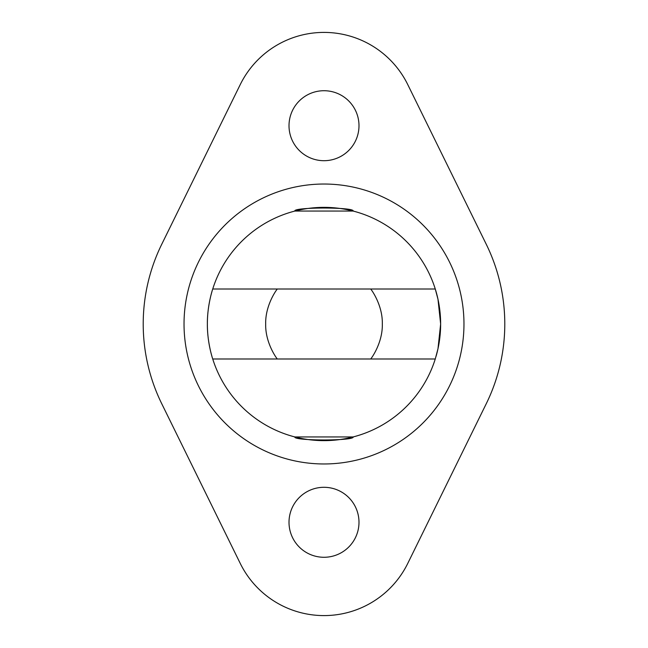 <?xml version="1.0" encoding="UTF-8"?>
<svg xmlns="http://www.w3.org/2000/svg" width="648" height="648" viewBox="0 0 648 648"><rect width="100%" height="100%" fill="white"/><g stroke="black" fill="none" stroke-linecap="round" stroke-linejoin="round"><path stroke-width="0.97" d="M294.84 211.062A116.64 116.64 0 0 0 212.73 289.008A116.64 116.64 0 0 1 294.84 211.062C293.042 207.028 354.958 207.028 353.16 211.062L294.84 211.062A116.64 116.64 0 0 1 435.27 289.008L437.983 299.255L440.64 324L437.983 348.746L435.27 358.992L212.73 358.992C212.836 359.397 207.19 342.792 207.36 324C207.19 305.208 212.836 288.603 212.73 289.008L435.27 289.008A116.64 116.64 0 0 1 436.072 356.311M350.933 437.489A116.64 116.64 0 0 1 297.067 437.489M211.928 356.311A116.64 116.64 0 0 1 211.928 291.689M353.16 436.938C354.958 440.972 293.042 440.972 294.84 436.938L353.16 436.938A116.64 116.64 0 0 0 435.27 358.992A116.64 116.64 0 0 1 353.16 436.938M240.262 84.548A93.312 93.312 0 0 1 407.738 84.548L486.243 244.239A180.792 180.792 0 0 1 486.243 403.761L407.738 563.452A93.312 93.312 0 0 1 240.262 563.452L161.757 403.761A180.792 180.792 0 0 1 161.757 244.239L240.262 84.548M358.992 125.712A34.992 34.992 0 0 1 306.504 156.014A34.992 34.992 0 0 1 306.504 95.41A34.992 34.992 0 0 1 358.992 125.712M358.992 522.288A34.992 34.992 0 0 1 306.504 552.59A34.992 34.992 0 0 1 306.504 491.986A34.992 34.992 0 0 1 358.992 522.288M370.656 358.992C370.826 359.146 382.806 343.238 382.32 324C382.806 304.763 370.826 288.854 370.656 289.008L277.344 289.008C277.174 288.854 265.194 304.763 265.68 324C265.194 343.238 277.174 359.146 277.344 358.992L370.656 358.992M212.73 358.992A116.64 116.64 0 0 0 294.84 436.938A116.64 116.64 0 0 1 212.73 358.992M463.968 324A139.968 139.968 0 0 0 254.016 202.784A139.968 139.968 0 0 0 254.016 445.216A139.968 139.968 0 0 0 463.968 324M435.27 289.008A116.64 116.64 0 0 0 353.16 211.062"/></g></svg>
